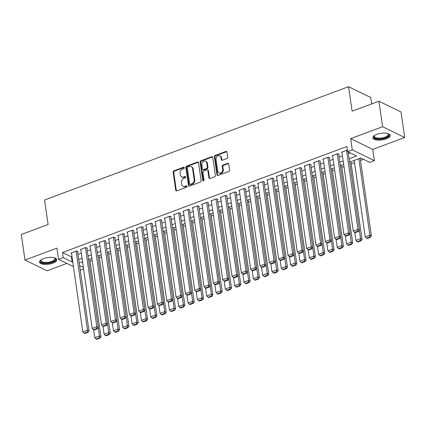 <?xml version="1.0" encoding="UTF-8"?>
<svg xmlns="http://www.w3.org/2000/svg" width="426" height="426" viewBox="0 0 426 426"><rect width="100%" height="100%" fill="white"/><g stroke="black" fill="none" stroke-linecap="round" stroke-linejoin="round"><path stroke-width="0.64" d="M184.362 167.668A0.767 0.618 -64 0 0 183.622 167.205L173.893 170.831A1.097 0.884 -64 0 0 173.126 172.173L175.725 190.214A1.097 0.884 -64 0 0 176.785 190.875L186.508 187.248A0.767 0.618 -64 0 0 186.306 185.843L185.049 186.316A3.509 2.822 -64 0 1 183.047 186.263A3.509 2.822 -64 0 1 181.657 184.197L181.439 182.695A3.509 2.822 -64 0 1 183.91 178.398L185.166 177.93A0.767 0.618 -64 0 0 184.964 176.524L183.707 176.992A3.509 2.822 -64 0 1 181.705 176.939A3.509 2.822 -64 0 1 180.315 174.878L180.097 173.377A3.509 2.822 -64 0 1 182.562 169.079L183.824 168.605A0.767 0.618 -64 0 0 184.362 167.668M184.304 167.471A0.767 0.618 -64 0 0 184.218 167.498L174.495 171.119A1.097 0.884 -64 0 0 173.723 172.466L176.321 190.502A1.097 0.884 -64 0 0 176.492 190.928M186.993 186.109A0.767 0.618 -64 0 0 186.902 186.135L185.645 186.604L185.049 186.316M185.645 176.79A0.767 0.618 -64 0 0 185.56 176.817L184.304 177.285L183.707 176.992M376.866 134.36A8.712 3.344 171.8 0 0 372.904 137.875A8.712 3.344 171.8 0 0 386.185 138.903A8.712 3.344 171.8 0 0 390.152 135.388A8.712 3.344 171.8 0 0 376.866 134.36M43.495 258.625A8.712 3.344 171.8 0 0 39.527 262.139A8.712 3.344 171.8 0 0 52.808 263.167A8.712 3.344 171.8 0 0 56.775 259.652A8.712 3.344 171.8 0 0 43.495 258.625M226.951 158.499A1.097 0.884 -64 0 0 227.724 157.157L226.994 152.093A1.097 0.884 -64 0 0 225.934 151.432L215.13 155.458A1.097 0.884 -64 0 0 214.358 156.805L216.962 174.841A1.097 0.884 -64 0 0 218.021 175.501L228.821 171.476A1.097 0.884 -64 0 0 229.593 170.134L228.709 164.021A1.097 0.884 -64 0 0 227.649 163.36L223.027 165.08A1.097 0.884 -64 0 0 222.255 166.428L222.691 169.457A2.934 2.359 -64 0 1 221.626 172.418A2.934 2.359 -64 0 1 218.959 173.004A2.934 2.359 -64 0 1 217.798 171.284L216.083 159.409A2.934 2.359 -64 0 1 217.154 156.448A2.934 2.359 -64 0 1 219.821 155.857A2.934 2.359 -64 0 1 220.982 157.583L221.27 159.558A1.097 0.884 -64 0 0 222.329 160.224L226.951 158.499M378.922 101.202L401.02 111.974L404.7 137.502L382.601 126.724L378.922 101.202L352.11 111.197L348.58 86.691L44.581 200.007L48.111 224.513L21.3 234.502L24.98 260.03L56.919 248.124L58.538 259.354L63.197 257.618L62.462 252.511L346.881 146.496L347.616 151.597L352.281 149.861L374.379 160.634L369.715 162.375L360.758 158.003L349.639 162.152M382.601 126.724L350.662 138.631L352.281 149.861M198.527 162.705A1.097 0.884 -64 0 0 197.467 162.045L186.663 166.071A1.097 0.884 -64 0 0 185.896 167.413L188.494 185.454A1.097 0.884 -64 0 0 189.554 186.114L200.353 182.088A1.097 0.884 -64 0 0 201.125 180.746L198.527 162.705M200.896 160.767L211.701 156.741A1.097 0.884 -64 0 1 212.76 157.402L215.359 175.437A1.097 0.884 -64 0 1 214.587 176.785L209.965 178.505A1.097 0.884 -64 0 1 208.905 177.844L207.851 170.528A1.097 0.884 -64 0 0 206.791 169.867L203.724 171.012A1.097 0.884 -64 0 0 202.952 172.354L204.049 179.969A0.767 0.618 -64 0 1 202.771 180.448L200.124 162.109A1.097 0.884 -64 0 1 200.896 160.767L201.493 161.055L212.297 157.029L211.701 156.741M24.98 260.03L47.078 270.803L66.877 263.422M77.612 251.872L78.075 251.702L76.584 250.973L70.988 253.06L71.52 253.316M86.936 248.401L87.405 248.225L85.908 247.495L80.317 249.583L80.844 249.838M96.26 244.923L96.729 244.748L95.232 244.023L89.641 246.106L90.168 246.366M105.589 241.446L106.053 241.276L104.562 240.546L98.965 242.628L99.492 242.889M114.913 237.969L115.377 237.799L113.886 237.069L108.289 239.156L108.816 239.412M124.238 234.497L124.706 234.321L123.21 233.592L117.613 235.679L118.146 235.935M133.562 231.02L134.03 230.844L132.534 230.12L126.943 232.202L127.47 232.463M142.886 227.543L143.354 227.367L141.858 226.643L136.267 228.725L136.794 228.986M152.215 224.065L152.678 223.895L151.187 223.165L145.591 225.253L146.118 225.508M161.539 220.593L162.002 220.418L160.511 219.688L154.915 221.776L155.442 222.031M170.863 217.116L171.332 216.94L169.836 216.211L164.239 218.298L164.771 218.559M180.187 213.639L180.656 213.463L179.16 212.739L173.568 214.821L174.096 215.082M189.511 210.162L189.98 209.991L188.489 209.262L182.892 211.349L183.42 211.605M198.841 206.69L199.304 206.514L197.813 205.785L192.217 207.872L192.744 208.128M208.165 203.213L208.628 203.037L207.137 202.307L201.541 204.395L202.068 204.65M217.489 199.735L217.958 199.56L216.461 198.835L210.865 200.918L211.397 201.178M226.813 196.258L227.282 196.088L225.785 195.358L220.194 197.446L220.721 197.701M236.137 192.781L236.606 192.611L235.115 191.881L229.518 193.968L230.045 194.224M245.467 189.309L245.93 189.133L244.439 188.404L238.842 190.491L239.369 190.747M254.791 185.832L255.254 185.656L253.763 184.932L248.166 187.014L248.699 187.275M264.115 182.355L264.583 182.184L263.087 181.455L257.496 183.542L258.023 183.798M273.439 178.877L273.907 178.707L272.411 177.977L266.82 180.065L267.347 180.32M282.768 175.405L283.231 175.23L281.74 174.5L276.144 176.588L276.671 176.843M292.092 171.928L292.555 171.753L291.065 171.028L285.468 173.11L285.995 173.371M301.416 168.451L301.885 168.281L300.389 167.551L294.792 169.633L295.325 169.894M310.74 164.974L311.209 164.803L309.713 164.074L304.121 166.161L304.649 166.417M320.064 161.502L320.533 161.326L319.042 160.597L313.445 162.684L313.973 162.94M329.394 158.025L329.857 157.849L328.366 157.125L322.77 159.207L323.297 159.468M338.718 154.547L339.181 154.372L337.69 153.648L332.094 155.73L332.621 155.991M62.462 252.511L71.424 256.878L71.999 256.665M77.979 254.434L81.323 253.188M87.303 250.957L90.653 249.711M96.633 247.485L99.977 246.239M105.957 244.007L109.301 242.761M115.281 240.53L118.625 239.284M124.605 237.053L127.949 235.807M133.929 233.581L137.279 232.33M143.258 230.104L146.603 228.858M152.583 226.627L155.927 225.381M161.907 223.149L165.251 221.903M171.231 219.678L174.575 218.426M180.555 216.2L183.904 214.954M189.884 212.723L193.228 211.477M199.208 209.246L202.552 208M208.532 205.774L211.876 204.523M217.856 202.297L221.206 201.051M227.186 198.82L230.53 197.573M236.51 195.342L239.854 194.096M245.834 191.865L249.178 190.619M255.158 188.393L258.502 187.147M264.482 184.916L267.832 183.67M273.812 181.439L277.156 180.193M283.136 177.961L286.48 176.715M292.46 174.49L295.804 173.244M301.784 171.012L305.128 169.766M311.108 167.535L314.457 166.289M320.437 164.058L323.781 162.812M329.761 160.586L333.105 159.335M339.085 157.109L342.429 155.863M348.409 153.632L350.321 152.918M341.95 152.513L341.418 152.258L347.014 150.17L347.44 150.378M90.067 261.234L92.197 260.44M99.391 257.757L101.521 256.963M108.715 254.279L110.845 253.486M118.045 250.807L120.169 250.014M127.369 247.33L129.499 246.537M136.693 243.853L138.823 243.06M146.017 240.376L148.147 239.582M155.341 236.904L157.471 236.11M164.67 233.427L166.8 232.633M173.994 229.949L176.124 229.156M183.318 226.472L185.448 225.679M192.643 223L194.773 222.207M201.972 219.523L204.097 218.73M211.296 216.046L213.426 215.252M220.62 212.569L222.75 211.775M229.944 209.097L232.074 208.303M239.268 205.62L241.398 204.826M248.598 202.142L250.722 201.349M257.922 198.665L260.052 197.872M267.246 195.193L269.376 194.394M276.57 191.716L278.7 190.923M285.894 188.239L288.024 187.445M295.223 184.762L297.353 183.968M304.547 181.284L306.677 180.491M313.871 177.812L316.001 177.019M323.196 174.335L325.326 173.542M332.52 170.858L334.65 170.065M341.849 167.381L343.979 166.587M351.173 163.909L354.517 162.663M360.497 160.432L363.463 159.324M81.856 261.963L82.644 262.352M371.61 103.928L370.679 97.463L348.58 86.691M350.662 138.631L372.761 149.404L404.7 137.502M372.761 149.404L374.379 160.634M83.608 269.019L80.636 270.127L80.21 269.924M349.144 158.738L356.578 155.969L347.616 151.597M63.197 257.618L72.159 261.985L72.734 261.766M78.714 259.54L82.058 258.294M88.044 256.063L91.388 254.817M97.368 252.586L100.712 251.34M106.692 249.114L110.036 247.863M116.016 245.637L119.36 244.391M125.34 242.16L128.689 240.914M134.669 238.682L138.013 237.436M143.993 235.211L147.337 233.959M153.317 231.733L156.661 230.487M162.641 228.256L165.986 227.01M171.966 224.779L175.315 223.533M181.295 221.302L184.639 220.056M190.619 217.83L193.963 216.584M199.943 214.353L203.287 213.106M209.267 210.875L212.611 209.629M218.591 207.398L221.941 206.152M227.921 203.926L231.265 202.68M237.245 200.449L240.589 199.203M246.569 196.972L249.913 195.726M255.893 193.495L259.237 192.248M265.222 190.023L268.566 188.771M274.546 186.545L277.89 185.299M283.87 183.068L287.215 181.822M293.195 179.591L296.539 178.345M302.519 176.119L305.868 174.868M311.848 172.642L315.192 171.396M321.172 169.165L324.516 167.919M330.496 165.687L333.84 164.441M339.82 162.215L343.164 160.964M73.432 266.617L58.538 259.354M79.593 265.606L83.379 267.453M343.66 164.377L340.315 165.629M334.335 167.855L330.986 169.101M325.006 171.332L321.662 172.578M315.682 174.809L312.338 176.055M306.358 178.281L303.014 179.532M297.034 181.758L293.69 183.004M287.704 185.235L284.36 186.481M278.38 188.713L275.036 189.959M269.056 192.19L265.712 193.436M259.732 195.662L256.388 196.908M250.408 199.139L247.059 200.385M241.079 202.616L237.735 203.862M231.755 206.093L228.411 207.34M222.431 209.565L219.086 210.811M213.106 213.043L209.762 214.289M203.782 216.52L200.433 217.766M194.453 219.997L191.109 221.243M185.129 223.469L181.785 224.72M175.805 226.946L172.461 228.192M166.481 230.423L163.137 231.669M157.157 233.901L153.807 235.147M147.827 237.373L144.483 238.624M138.503 240.85L135.159 242.096M129.179 244.327L125.835 245.573M119.855 247.804L116.511 249.05M110.526 251.276L107.182 252.527M101.202 254.753L97.858 255.999M91.878 258.231L88.533 259.477M82.553 261.708L79.209 262.954M71.424 256.878L72.159 261.985M181.705 176.939L182.301 177.232A3.509 2.822 -64 0 0 184.304 177.285M183.047 186.263L183.649 186.551A3.509 2.822 -64 0 0 185.645 186.604M198.351 162.279A1.097 0.884 -64 0 0 198.063 162.338L187.264 166.364A1.097 0.884 -64 0 0 186.492 167.706L189.091 185.741A1.097 0.884 -64 0 0 189.261 186.173M187.871 167.099A0.767 0.618 -64 0 0 187.333 168.041L189.618 183.872A0.767 0.618 -64 0 0 190.358 184.336L191.684 183.84A3.509 2.822 -64 0 0 194.149 179.543L192.589 168.717A3.509 2.822 -64 0 0 191.199 166.657A3.509 2.822 -64 0 0 189.203 166.603L187.871 167.099M189.921 184.325L190.518 184.612A0.767 0.618 -64 0 0 190.954 184.628L190.358 184.336M191.199 166.657L191.796 166.949A3.509 2.822 -64 0 1 193.191 169.01L194.751 179.831A3.509 2.822 -64 0 1 192.28 184.133L190.954 184.628M212.585 156.976A1.097 0.884 -64 0 0 212.297 157.029M207.414 169.883L208.01 170.176A1.097 0.884 -64 0 1 208.447 170.821L209.501 178.137A1.097 0.884 -64 0 0 209.672 178.563M201.493 161.055A1.097 0.884 -64 0 0 200.726 162.402L203.367 180.741A0.767 0.618 -64 0 0 203.426 180.938M206.759 162.94A2.934 2.359 -64 0 0 205.593 161.214A2.934 2.359 -64 0 0 202.925 161.8A2.934 2.359 -64 0 0 201.86 164.761L202.462 168.946A1.097 0.884 -64 0 0 203.521 169.607L206.589 168.467A1.097 0.884 -64 0 0 207.361 167.12L206.759 162.94L207.355 163.227A2.934 2.359 -64 0 0 206.189 161.502L205.593 161.214M202.898 169.591L203.495 169.883A1.097 0.884 -64 0 0 204.118 169.899L203.521 169.607M207.355 163.227L207.957 167.413A1.097 0.884 -64 0 1 207.185 168.755L204.118 169.899M219.821 155.857L220.418 156.15A2.934 2.359 -64 0 1 221.579 157.87L221.866 159.851A1.097 0.884 -64 0 0 222.037 160.277M218.959 173.004L219.555 173.297A2.934 2.359 -64 0 0 222.223 172.706A2.934 2.359 -64 0 0 223.293 169.75L222.691 169.457M228.538 163.595A1.097 0.884 -64 0 0 228.245 163.648L223.623 165.373A1.097 0.884 -64 0 0 222.857 166.715L223.293 169.75M226.818 151.667A1.097 0.884 -64 0 0 226.531 151.725L215.726 155.751A1.097 0.884 -64 0 0 214.96 157.093L217.558 175.134A1.097 0.884 -64 0 0 217.729 175.56M98.236 327.551L99.45 335.997L94.79 337.733L93.645 329.783M99.391 337.802L96.127 339.016L96.723 339.309L99.988 338.09L99.391 337.802L99.45 335.997L100.946 336.721L89.748 259.024M94.79 337.733L96.127 339.016M99.988 338.09L100.946 336.721M76.116 251.148L87.506 330.171L88.997 330.901L77.548 251.441M71.456 252.884L82.841 331.907L87.506 330.171L87.447 331.976L84.183 333.196L84.779 333.483L88.044 332.269L87.447 331.976M88.997 330.901L88.044 332.269M84.183 333.196L82.841 331.907M54.533 257.842A7.54 2.897 -8.2 0 1 54.65 257.911A7.54 2.897 -8.2 0 1 52.068 262.043A7.54 2.897 -8.2 0 1 43.292 262.917A7.54 2.897 -8.2 0 1 41.072 259.865A7.54 2.897 -8.2 0 1 41.168 259.764M41.263 259.7A6.981 2.678 171.8 0 0 41.05 260.568A6.981 2.678 171.8 0 0 51.695 261.388A6.981 2.678 171.8 0 0 54.869 258.571A6.981 2.678 171.8 0 0 54.422 257.805M39.554 261.633A8.658 3.323 171.8 0 0 52.664 262.336A8.658 3.323 171.8 0 0 56.61 259.173M387.905 133.578A7.54 2.897 -8.2 0 1 388.027 133.647A7.54 2.897 -8.2 0 1 386.712 137.225A7.54 2.897 -8.2 0 1 377.974 138.828A7.54 2.897 -8.2 0 1 374.449 135.601A7.54 2.897 -8.2 0 1 374.545 135.5M374.64 135.436A6.981 2.678 171.8 0 0 374.427 136.299A6.981 2.678 171.8 0 0 378.155 138.093A6.981 2.678 171.8 0 0 385.093 137.113A6.981 2.678 171.8 0 0 388.246 134.307A6.981 2.678 171.8 0 0 387.793 133.54M372.926 137.369A8.658 3.323 171.8 0 0 377.463 139.275A8.658 3.323 171.8 0 0 389.982 134.909M107.56 324.074L108.779 332.52L104.114 334.256L102.97 326.311M108.715 334.325L105.451 335.544L106.053 335.832L109.312 334.618L108.715 334.325L108.779 332.52L110.27 333.249L99.072 255.547M104.114 334.256L105.451 335.544M109.312 334.618L110.27 333.249M116.884 320.597L118.103 329.042L113.438 330.778L112.294 322.833M118.045 330.848L114.78 332.067L115.377 332.355L118.641 331.14L118.045 330.848L118.103 329.042L119.594 329.772L108.401 252.075M113.438 330.778L114.78 332.067M118.641 331.14L119.594 329.772M126.213 317.125L127.427 325.565L122.763 327.306L121.618 319.356M127.369 327.376L124.104 328.59L124.701 328.883L127.965 327.663L127.369 327.376L127.427 325.565L128.918 326.295L117.725 248.598M122.763 327.306L124.104 328.59M127.965 327.663L128.918 326.295M135.537 313.648L136.751 322.093L132.092 323.829L130.947 315.879M136.693 323.898L133.429 325.113L134.025 325.405L137.289 324.186L136.693 323.898L136.751 322.093L138.248 322.817L127.049 245.12M132.092 323.829L133.429 325.113M137.289 324.186L138.248 322.817M85.445 247.671L96.83 326.694L98.326 327.424L86.872 247.969M80.78 249.407L92.17 328.435L96.83 326.694L96.771 328.499L93.507 329.719L94.103 330.012L97.368 328.792L96.771 328.499M98.326 327.424L97.368 328.792M93.507 329.719L92.17 328.435M94.769 244.194L106.154 323.217L107.65 323.946L96.201 244.492M90.104 245.935L101.494 324.958L106.154 323.217L106.095 325.027L102.831 326.241L103.427 326.534L106.692 325.315L106.095 325.027M107.65 323.946L106.692 325.315M102.831 326.241L101.494 324.958M104.093 240.717L115.483 319.745L116.974 320.469L105.526 241.015M99.428 242.458L110.819 321.481L115.483 319.745L115.419 321.55L112.155 322.764L112.757 323.057L116.016 321.843L115.419 321.55M116.974 320.469L116.016 321.843M112.155 322.764L110.819 321.481M113.417 237.245L124.807 316.268L126.298 316.997L114.85 237.538M108.758 238.981L120.143 318.004L124.807 316.268L124.749 318.073L121.485 319.292L122.081 319.58L125.345 318.366L124.749 318.073M126.298 316.997L125.345 318.366M121.485 319.292L120.143 318.004M144.861 310.171L146.075 318.616L141.416 320.352L140.271 312.407M146.017 320.421L142.753 321.635L143.349 321.928L146.613 320.714L146.017 320.421L146.075 318.616L147.572 319.34L136.373 241.643M141.416 320.352L142.753 321.635M146.613 320.714L147.572 319.34M122.747 233.767L134.131 312.79L135.622 313.52L124.174 234.066M118.082 235.503L129.467 314.532L134.131 312.79L134.073 314.596L130.809 315.815L131.405 316.108L134.669 314.889L134.073 314.596M135.622 313.52L134.669 314.889M130.809 315.815L129.467 314.532M154.185 306.693L155.405 315.139L150.74 316.875L149.595 308.93M155.341 316.944L152.077 318.163L152.678 318.451L155.943 317.237L155.341 316.944L155.405 315.139L156.896 315.868L145.697 238.166M150.74 316.875L152.077 318.163M155.943 317.237L156.896 315.868M132.071 230.29L143.455 309.313L144.952 310.043L133.498 230.588M127.406 232.032L138.796 311.055L143.455 309.313L143.397 311.124L140.133 312.338L140.729 312.631L143.993 311.411L143.397 311.124M144.952 310.043L143.993 311.411M140.133 312.338L138.796 311.055M163.509 303.221L164.729 311.662L160.064 313.403L158.919 305.453M164.67 313.467L161.406 314.686L162.002 314.979L165.267 313.76L164.67 313.467L164.729 311.662L166.22 312.391L155.027 234.694M160.064 313.403L161.406 314.686M165.267 313.76L166.22 312.391M141.395 226.813L152.78 305.841L154.276 306.566L142.827 227.111M136.73 228.554L148.12 307.577L152.78 305.841L152.721 307.647L149.457 308.861L150.053 309.154L153.317 307.939L152.721 307.647M154.276 306.566L153.317 307.939M149.457 308.861L148.12 307.577M172.839 299.744L174.053 308.184L169.388 309.926L168.243 301.975M173.994 309.995L170.73 311.209L171.327 311.502L174.591 310.282L173.994 309.995L174.053 308.184L175.549 308.914L164.351 231.217M169.388 309.926L170.73 311.209M174.591 310.282L175.549 308.914M150.719 223.341L162.109 302.364L163.6 303.094L152.151 223.634M146.059 225.077L157.444 304.1L162.109 302.364L162.045 304.169L158.781 305.389L159.383 305.676L162.647 304.462L162.045 304.169M163.6 303.094L162.647 304.462M158.781 305.389L157.444 304.1M182.163 296.267L183.377 304.712L178.718 306.448L177.573 298.504M183.318 306.518L180.054 307.732L180.651 308.025L183.915 306.811L183.318 306.518L183.377 304.712L184.873 305.437L173.675 227.74M178.718 306.448L180.054 307.732M183.915 306.811L184.873 305.437M160.043 219.864L171.433 298.887L172.924 299.616L161.475 220.162M155.383 221.6L166.768 300.623L171.433 298.887L171.374 300.692L168.11 301.912L168.707 302.199L171.971 300.985L171.374 300.692M172.924 299.616L171.971 300.985M168.11 301.912L166.768 300.623M191.487 292.79L192.706 301.235L188.042 302.971L186.897 295.026M192.643 303.04L189.378 304.26L189.975 304.547L193.239 303.333L192.643 303.04L192.706 301.235L194.197 301.965L182.999 224.262M188.042 302.971L189.378 304.26M193.239 303.333L194.197 301.965M169.372 216.387L180.757 295.41L182.253 296.139L170.799 216.685M164.708 218.123L176.092 297.151L180.757 295.41L180.699 297.22L177.434 298.434L178.031 298.727L181.295 297.508L180.699 297.22M182.253 296.139L181.295 297.508M177.434 298.434L176.092 297.151M200.811 289.313L202.03 297.758L197.366 299.499L196.221 291.549M201.967 299.563L198.702 300.783L199.304 301.075L202.568 299.856L201.967 299.563L202.03 297.758L203.521 298.488L192.328 220.79M197.366 299.499L198.702 300.783M202.568 299.856L203.521 298.488M178.696 212.909L190.081 291.938L191.578 292.662L180.129 213.208M174.032 214.651L185.422 293.674L190.081 291.938L190.023 293.743L186.758 294.957L187.355 295.25L190.619 294.031L190.023 293.743M191.578 292.662L190.619 294.031M186.758 294.957L185.422 293.674M210.135 285.841L211.355 294.281L206.69 296.022L205.545 288.072M211.296 296.091L208.032 297.305L208.628 297.598L211.892 296.379L211.296 296.091L211.355 294.281L212.846 295.01L201.652 217.313M206.69 296.022L208.032 297.305M211.892 296.379L212.846 295.01M188.02 209.438L199.411 288.461L200.902 289.19L189.453 209.73M183.356 211.174L194.746 290.197L199.411 288.461L199.347 290.266L196.082 291.485L196.679 291.773L199.943 290.559L199.347 290.266M200.902 289.19L199.943 290.559M196.082 291.485L194.746 290.197M219.465 282.363L220.679 290.809L216.019 292.545L214.869 284.6M220.62 292.614L217.356 293.828L217.952 294.121L221.216 292.907L220.62 292.614L220.679 290.809L222.175 291.533L210.976 213.836M216.019 292.545L217.356 293.828M221.216 292.907L222.175 291.533M197.345 205.96L208.735 284.983L210.226 285.713L198.777 206.259M192.685 207.696L204.07 286.719L208.735 284.983L208.671 286.789L205.407 288.008L206.008 288.295L209.272 287.081L208.671 286.789M210.226 285.713L209.272 287.081M205.407 288.008L204.07 286.719M228.789 278.886L230.003 287.332L225.343 289.068L224.198 281.123M229.944 289.137L226.68 290.356L227.276 290.644L230.541 289.43L229.944 289.137L230.003 287.332L231.499 288.061L220.301 210.359M225.343 289.068L226.68 290.356M230.541 289.43L231.499 288.061M206.669 202.483L218.059 281.506L219.55 282.236L208.101 202.781M202.009 204.219L213.394 283.247L218.059 281.506L218 283.317L214.736 284.531L215.332 284.824L218.597 283.604L218 283.317M219.55 282.236L218.597 283.604M214.736 284.531L213.394 283.247M238.113 275.409L239.332 283.854L234.667 285.596L233.523 277.645M239.268 285.66L236.004 286.879L236.606 287.172L239.865 285.952L239.268 285.66L239.332 283.854L240.823 284.584L229.625 206.887M234.667 285.596L236.004 286.879M239.865 285.952L240.823 284.584M215.998 199.006L227.383 278.034L228.879 278.758L217.425 199.304M211.333 200.747L222.723 279.77L227.383 278.034L227.324 279.839L224.06 281.053L224.656 281.346L227.921 280.127L227.324 279.839M228.879 278.758L227.921 280.127M224.06 281.053L222.723 279.77M247.437 271.937L248.656 280.377L243.991 282.118L242.847 274.168M248.592 282.188L245.333 283.402L245.93 283.695L249.194 282.475L248.592 282.188L248.656 280.377L250.147 281.107L238.954 203.41M243.991 282.118L245.333 283.402M249.194 282.475L250.147 281.107M225.322 195.534L236.707 274.557L238.203 275.281L226.754 195.827M220.657 197.27L232.048 276.293L236.707 274.557L236.648 276.362L233.384 277.576L233.98 277.869L237.245 276.655L236.648 276.362M238.203 275.281L237.245 276.655M233.384 277.576L232.048 276.293M256.761 268.46L257.98 276.905L253.316 278.641L252.171 270.691M257.922 278.71L254.657 279.925L255.254 280.217L258.518 279.003L257.922 278.71L257.98 276.905L259.471 277.63L248.278 199.932M253.316 278.641L254.657 279.925M258.518 279.003L259.471 277.63M234.646 192.057L246.036 271.08L247.527 271.809L236.079 192.35M229.981 193.793L241.372 272.816L246.036 271.08L245.972 272.885L242.708 274.104L243.31 274.392L246.569 273.178L245.972 272.885M247.527 271.809L246.569 273.178M242.708 274.104L241.372 272.816M266.09 264.983L267.304 273.428L262.645 275.164L261.5 267.219M267.246 275.233L263.982 276.453L264.578 276.74L267.842 275.526L267.246 275.233L267.304 273.428L268.801 274.158L257.602 196.455M262.645 275.164L263.982 276.453M267.842 275.526L268.801 274.158M243.97 188.58L255.36 267.603L256.851 268.332L245.403 188.878M239.311 190.315L250.696 269.344L255.36 267.603L255.296 269.408L252.038 270.627L252.634 270.92L255.898 269.701L255.296 269.408M256.851 268.332L255.898 269.701M252.038 270.627L250.696 269.344M275.414 261.505L276.628 269.951L271.969 271.692L270.824 263.742M276.57 271.756L273.306 272.975L273.902 273.263L277.166 272.049L276.57 271.756L276.628 269.951L278.125 270.68L266.926 192.983M271.969 271.692L273.306 272.975M277.166 272.049L278.125 270.68M253.294 185.102L264.684 264.125L266.175 264.855L254.727 185.401M248.635 186.844L260.02 265.867L264.684 264.125L264.626 265.936L261.362 267.15L261.958 267.443L265.222 266.223L264.626 265.936M266.175 264.855L265.222 266.223M261.362 267.15L260.02 265.867M284.738 258.034L285.958 266.474L281.293 268.215L280.148 260.265M285.894 268.284L282.63 269.498L283.231 269.791L286.49 268.572L285.894 268.284L285.958 266.474L287.449 267.203L276.25 189.506M281.293 268.215L282.63 269.498M286.49 268.572L287.449 267.203M262.624 181.625L274.009 260.653L275.505 261.378L264.051 181.923M257.959 183.366L269.349 262.389L274.009 260.653L273.95 262.459L270.686 263.673L271.282 263.966L274.546 262.751L273.95 262.459M275.505 261.378L274.546 262.751M270.686 263.673L269.349 262.389M294.062 254.556L295.282 263.002L290.617 264.738L289.472 256.787M295.223 264.807L291.959 266.021L292.555 266.314L295.82 265.1L295.223 264.807L295.282 263.002L296.773 263.726L285.58 186.029M290.617 264.738L291.959 266.021M295.82 265.1L296.773 263.726M271.948 178.153L283.333 257.176L284.829 257.906L273.38 178.446M267.283 179.889L278.673 258.912L283.333 257.176L283.274 258.981L280.01 260.201L280.606 260.488L283.87 259.274L283.274 258.981M284.829 257.906L283.87 259.274M280.01 260.201L278.673 258.912M303.392 251.079L304.606 259.525L299.941 261.26L298.796 253.316M304.547 261.33L301.283 262.549L301.88 262.837L305.144 261.623L304.547 261.33L304.606 259.525L306.097 260.254L294.904 182.552M299.941 261.26L301.283 262.549M305.144 261.623L306.097 260.254M281.272 174.676L292.662 253.699L294.153 254.428L282.704 174.974M276.607 176.412L287.997 255.44L292.662 253.699L292.598 255.504L289.334 256.724L289.936 257.016L293.195 255.797L292.598 255.504M294.153 254.428L293.195 255.797M289.334 256.724L287.997 255.44M312.716 247.602L313.93 256.047L309.271 257.783L308.126 249.838M313.871 257.852L310.607 259.072L311.204 259.359L314.468 258.145L313.871 257.852L313.93 256.047L315.426 256.777L304.228 179.08M309.271 257.783L310.607 259.072M314.468 258.145L315.426 256.777M290.596 171.199L301.986 250.222L303.477 250.951L292.028 171.497M285.937 172.94L297.321 251.963L301.986 250.222L301.928 252.032L298.663 253.246L299.26 253.539L302.524 252.32L301.928 252.032M303.477 250.951L302.524 252.32M298.663 253.246L297.321 251.963M322.04 244.13L323.254 252.57L318.595 254.311L317.45 246.361M323.196 254.381L319.931 255.595L320.528 255.888L323.792 254.668L323.196 254.381L323.254 252.57L324.75 253.3L313.552 175.603M318.595 254.311L319.931 255.595M323.792 254.668L324.75 253.3M299.925 167.722L311.31 246.75L312.801 247.474L301.352 168.02M295.261 169.463L306.645 248.486L311.31 246.75L311.252 248.555L307.987 249.769L308.584 250.062L311.848 248.848L311.252 248.555M312.801 247.474L311.848 248.848M307.987 249.769L306.645 248.486M331.364 240.653L332.584 249.098L327.919 250.834L326.774 242.884M332.52 250.903L329.255 252.117L329.857 252.41L333.121 251.191L332.52 250.903L332.584 249.098L334.075 249.822L322.876 172.125M327.919 250.834L329.255 252.117M333.121 251.191L334.075 249.822M309.249 164.25L320.634 243.273L322.131 244.002L310.676 164.542M304.585 165.986L315.975 245.009L320.634 243.273L320.576 245.078L317.311 246.297L317.908 246.585L321.172 245.371L320.576 245.078M322.131 244.002L321.172 245.371M317.311 246.297L315.975 245.009M340.688 237.175L341.908 245.621L337.243 247.357L336.098 239.412M341.849 247.426L338.585 248.64L339.181 248.933L342.445 247.719L341.849 247.426L341.908 245.621L343.399 246.345L332.205 168.648M337.243 247.357L338.585 248.64M342.445 247.719L343.399 246.345M318.573 160.772L329.958 239.795L331.455 240.525L320.006 161.071M313.909 162.508L325.299 241.537L329.958 239.795L329.9 241.601L326.635 242.82L327.232 243.113L330.496 241.893L329.9 241.601M331.455 240.525L330.496 241.893M326.635 242.82L325.299 241.537M350.018 233.698L351.232 242.144L346.567 243.88L345.422 235.935M351.173 243.949L347.909 245.168L348.505 245.456L351.769 244.242L351.173 243.949L351.232 242.144L352.728 242.873L341.53 165.171M346.567 243.88L347.909 245.168M351.769 244.242L352.728 242.873M327.898 157.295L339.288 236.318L340.779 237.048L329.33 157.593M323.238 159.036L334.623 238.059L339.288 236.318L339.224 238.129L335.96 239.343L336.561 239.636L339.826 238.416L339.224 238.129M340.779 237.048L339.826 238.416M335.96 239.343L334.623 238.059M359.342 230.226L360.556 238.666L355.896 240.408L354.752 232.458M360.497 240.472L357.233 241.691L357.829 241.984L361.094 240.765L360.497 240.472L360.556 238.666L362.052 239.396L350.854 161.699M355.896 240.408L357.233 241.691M361.094 240.765L362.052 239.396M337.222 153.818L348.612 232.846L350.103 233.57L338.654 154.116M332.562 155.559L343.947 234.582L348.612 232.846L348.553 234.651L345.289 235.866L345.885 236.158L349.15 234.944L348.553 234.651M350.103 233.57L349.15 234.944M345.289 235.866L343.947 234.582M358.862 158.712L369.885 235.195L365.22 236.931L354.198 160.453M369.821 237L366.557 238.214L367.153 238.507L370.418 237.287L369.821 237L369.885 235.195L371.376 235.919L360.178 158.222M365.22 236.931L366.557 238.214M370.418 237.287L371.376 235.919M346.551 150.346L357.936 229.369L359.432 230.099L348.154 151.864M341.886 152.082L353.271 231.105L357.936 229.369L357.877 231.174L354.613 232.394L355.209 232.681L358.474 231.467L357.877 231.174M359.432 230.099L358.474 231.467M354.613 232.394L353.271 231.105M184.218 167.498L183.622 167.205M186.902 186.135L186.306 185.843M185.56 176.817L184.964 176.524M176.321 190.502L175.725 190.214M173.723 172.466L173.126 172.173M174.495 171.119L173.893 170.831M189.091 185.741L188.494 185.454M186.492 167.706L185.896 167.413M187.264 166.364L186.663 166.071M198.063 162.338L197.467 162.045M192.28 184.133L191.684 183.84M194.751 179.831L194.149 179.543M193.191 169.01L192.589 168.717M209.501 178.137L208.905 177.844M208.447 170.821L207.851 170.528M203.367 180.741L202.771 180.448M200.726 162.402L200.124 162.109M207.185 168.755L206.589 168.467M207.957 167.413L207.361 167.12M221.866 159.851L221.27 159.558M221.579 157.87L220.982 157.583M222.857 166.715L222.255 166.428M223.623 165.373L223.027 165.08M228.245 163.648L227.649 163.36M217.558 175.134L216.962 174.841M214.96 157.093L214.358 156.805M215.726 155.751L215.13 155.458M226.531 151.725L225.934 151.432"/></g></svg>
